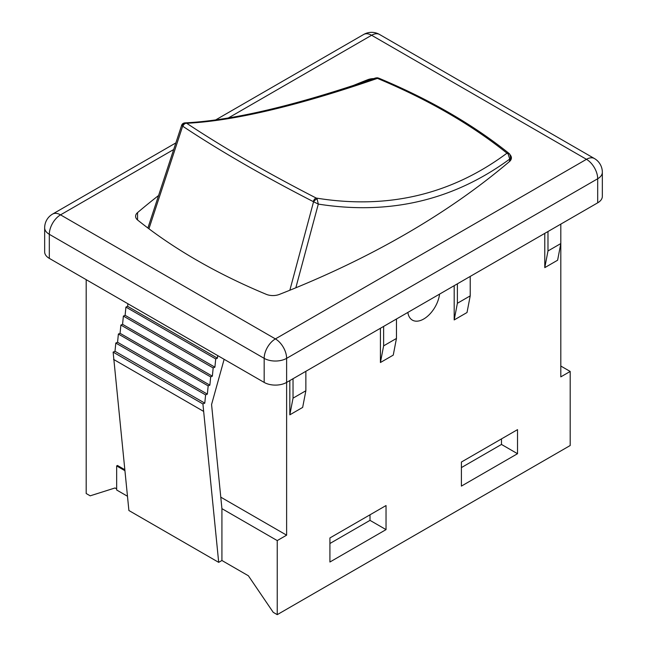 <?xml version="1.0" encoding="UTF-8"?>
<svg xmlns="http://www.w3.org/2000/svg" width="647" height="647" viewBox="0 0 647 647"><rect width="100%" height="100%" fill="white"/><g stroke="black" fill="none" stroke-linecap="round" stroke-linejoin="round"><path stroke-width="0.97" d="M183.271 125.413L182.114 125.469L182.891 126.335A3.405 2.394 -56.4 0 1 186.676 123.278L184.945 122.873C183.238 123.043 182.114 123.9 181.572 125.437M148.931 228.779L182.64 126.238A3.405 2.58 -81.8 0 1 185.471 122.89M295.833 287.794L318.3 204.096C389.704 215.314 453.515 200.303 509.739 159.049L509.448 161.564A866.244 500.123 180 0 1 279.294 294.442A11.339 6.543 180 0 1 266.297 294.336A566.909 327.301 180 0 1 137.73 220.117A11.339 6.543 180 0 1 135.595 216.284A11.339 6.543 180 0 1 137.552 212.612A866.244 500.123 180 0 1 158.572 195.515M376.473 77.947A3.405 1.981 -86.2 0 1 377.201 77.761L375.244 78.077L377.444 78.384A3.405 1.585 -67.4 0 1 378.624 78.101A3.405 1.585 -67.4 0 1 378.681 78.125M509.973 154.609A3.405 1.674 144.4 0 0 509.868 154.342A3.405 1.674 144.4 0 0 509.828 154.277L508.979 153.379C472.9 124.45 429.446 99.355 378.624 78.101L377.201 77.769A3.405 1.981 -86.2 0 1 377.314 77.777M508.979 153.379A3.405 2.289 128.8 0 0 506.981 153.177C451.096 194.69 387.504 209.652 316.213 198.063A3.405 1.48 117.2 0 0 313.245 201.597L318.3 204.096L317.103 198.888L316.213 198.063C266.653 172.603 223.474 147.67 186.676 123.278C233.81 120.924 297.402 105.954 377.444 78.384C427.958 99.557 471.145 124.483 506.981 153.177L508.105 153.946L509.739 159.049L510.629 157.472M317.103 198.888A3.405 1.076 134.8 0 0 313.544 201.815L289.856 290.236M509.828 154.277A3.405 1.674 144.4 0 0 508.105 153.946M439.572 294.118A22.677 13.094 -60 0 1 428.718 315.194A22.677 13.094 -60 0 1 412.382 320.128A22.677 13.094 -60 0 1 407.861 312.42M124.855 470.66L116.654 465.929L116.654 489.997L127.451 496.233M116.654 465.929L117.455 465.468L124.758 469.682M353.181 85.55A866.244 500.123 180 0 1 367.706 79.727A11.339 6.543 180 0 1 373.772 78.602M277.24 614.65L273.228 612.337L248.375 575.765L221.921 560.496L221.921 508.647L277.24 540.585L277.24 614.65L570.193 445.516L570.193 371.451L560.812 376.869L560.812 224.121M510.095 154.835A11.339 6.543 180 0 1 511.405 157.884A11.339 6.543 180 0 1 509.448 161.564M86.188 279.666L86.188 493.515L90.192 495.828L115.053 487.959L116.654 488.889M220.991 497.284L286.621 535.174L286.621 382.417L597.691 202.826A15.876 9.163 0 0 0 602.341 196.348L602.341 172.272A15.876 15.876 0 0 0 594.407 158.531A15.876 9.163 -60 0 0 586.465 159.316L275.396 338.907L60.535 214.861A15.876 9.163 120 0 0 49.309 234.303L264.17 358.349A15.876 9.163 -60 0 1 275.396 338.907A15.876 9.163 60 0 1 286.621 358.349L597.691 178.758A15.876 9.163 -120 0 0 586.465 159.316L371.604 35.261A15.876 9.163 -120 0 0 363.671 34.477L215.613 119.954M221.921 560.496L218.694 562.356L202.915 403.954L204.784 403.138L205.6 394.896L207.355 394.128L208.172 385.887L209.863 385.143L210.671 376.902L212.362 376.166L213.17 367.925L214.901 367.164L215.718 358.923L217.432 358.171L217.691 355.583M127.896 303.742L127.637 306.33L125.922 307.082L125.106 315.324L123.383 316.084L122.566 324.317L120.884 325.061L120.067 333.302L118.377 334.038L117.56 342.279L115.805 343.047L114.996 351.289L113.128 352.114L128.899 510.515L218.694 562.356M570.193 371.451L560.812 366.04M396.457 319.003L396.457 338.446L393.255 355.114L380.42 362.514L380.42 328.264M293.034 378.721L293.034 398.156L305.861 390.756L302.659 407.416L289.824 414.824L289.824 380.573M286.621 535.174L277.24 540.585M544.782 267.632L547.985 250.963L560.812 243.555L557.609 260.223L544.782 267.632L544.782 233.373M457.389 283.831L457.389 303.273L470.215 295.865L467.013 312.525L454.186 319.933L454.186 285.683M517.519 453.709L461.4 486.107L461.4 462.039L517.519 429.64L517.519 453.709L501.482 444.449L461.4 467.595M386.033 505.55L386.033 529.618L329.913 562.017L329.913 537.948L386.033 505.55M293.034 398.156L289.824 414.824M457.389 303.273L454.186 319.933M396.457 338.446L383.631 345.854L383.631 326.411M380.42 362.514L383.631 345.854M547.985 250.963L547.985 231.521M305.861 390.756L305.861 371.313M470.215 295.865L470.215 276.423M370.003 514.81L370.003 520.358L329.913 543.504M386.033 529.618L370.003 520.358M501.482 438.892L501.482 444.449M113.549 359.392L203.344 411.233M224.137 359.311L211.569 404.529L221.921 508.647M264.17 382.417A15.876 9.163 0 0 0 286.621 382.417L286.621 358.349A15.876 9.163 0 0 1 264.17 358.349L264.17 382.417L49.309 258.371L49.309 234.303A15.876 9.163 0 0 1 44.659 227.817A15.876 15.876 0 0 1 52.593 214.076A15.876 9.163 60 0 1 60.535 214.861L173.687 149.53M44.659 227.817L44.659 251.893A15.876 9.163 0 0 0 49.309 258.371M114.996 351.289L204.784 403.138M113.128 352.114L202.915 403.954M115.805 343.047L205.6 394.896M117.56 342.279L207.355 394.128M118.377 334.038L208.172 385.887M120.067 333.302L209.863 385.143M120.884 325.061L210.671 376.902M122.566 324.317L212.362 376.166M123.383 316.084L213.17 367.925M125.106 315.324L214.901 367.164M125.922 307.082L215.718 358.923M127.637 306.33L217.432 358.171M182.891 126.335C219.883 150.897 263.329 175.984 313.245 201.597M367.706 79.727L367.706 80.689M137.552 212.612L137.552 219.964M228.278 118.013L371.604 35.261A15.876 9.163 120 0 1 379.538 34.477L594.407 158.531M597.691 202.826L597.691 178.758A15.876 9.163 0 0 0 602.341 172.272M181.589 125.486L147.896 228.003M375.462 78.02C295.323 105.655 231.828 120.609 184.977 122.881M510.62 157.512L509.828 154.374M510.208 160.812L510.564 157.787M52.593 214.076L175.863 142.906M379.538 34.477A15.876 15.876 0 0 0 363.671 34.477"/></g></svg>
